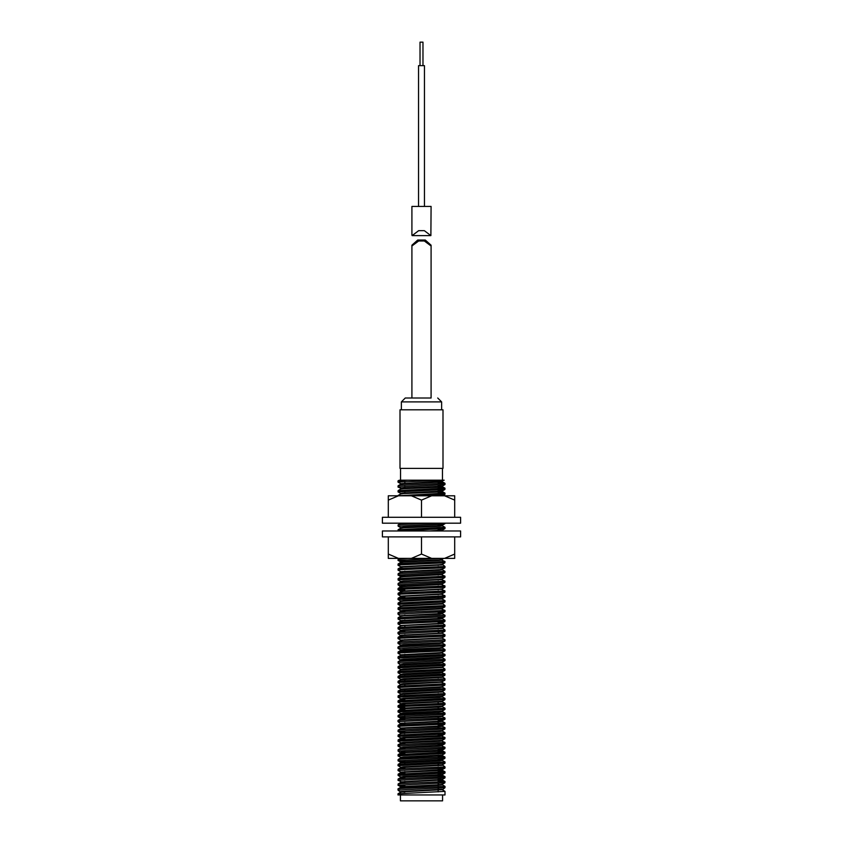 <?xml version="1.0" encoding="UTF-8"?>
<svg xmlns="http://www.w3.org/2000/svg" width="843" height="843" viewBox="0 0 843 843"><rect width="100%" height="100%" fill="white"/><g stroke="black" fill="none" stroke-linecap="round" stroke-linejoin="round"><path stroke-width="1.26" d="M400.478 794.981L400.478 800.85L442.522 800.85L442.522 794.981M400.573 468.434L400.573 480.162M442.427 480.162L407.706 480.162L398.033 480.9L398.033 482.122L444.156 480.162L442.427 480.162L442.427 468.434M443.007 409.772L399.993 409.772L399.993 468.434L443.007 468.434L443.007 409.772M438.118 485.168L438.118 487.201M438.118 490.057L438.118 491.48M438.118 494.946L438.118 495.81M438.118 524.272L438.118 526.306M438.118 559.91L438.118 560.521M438.118 564.799L438.118 565.411M438.118 569.689L438.118 570.3M438.118 574.578L438.118 575.189M438.118 579.468L438.118 580.079M438.118 584.357L438.118 584.968M438.118 589.246L438.118 589.858M438.118 594.136L438.118 594.747M438.118 597.603L438.118 599.025M438.118 623.462L438.118 624.073M438.118 628.351L438.118 628.962M438.118 643.019L438.118 643.63M438.118 652.798L438.118 653.409M438.118 677.235L438.118 677.846M438.118 691.903L438.118 692.514M438.118 696.792L438.118 697.403M438.118 701.682L438.118 703.926M438.118 706.571L438.118 708.815M438.118 711.46L438.118 713.705M438.118 716.35L438.118 718.594M438.118 721.239L438.118 723.484M438.118 726.129L438.118 728.373M438.118 740.786L438.118 741.397M438.118 745.676L438.118 746.287M438.118 750.565L438.118 751.176M438.118 755.454L438.118 756.066M438.118 760.344L438.118 760.955M438.118 763.811L438.118 765.844M438.118 768.7L438.118 770.734M438.118 773.589L438.118 775.623M438.118 778.479L438.118 780.513M438.118 783.368L438.118 787.035M438.118 788.258L438.118 791.925M404.882 481.511L404.882 483.756M404.882 486.4L404.882 488.645M404.882 491.29L404.882 493.534M404.882 527.149L404.882 527.76M404.882 571.143L404.882 571.754M404.882 600.469L404.882 601.08M404.882 615.137L404.882 615.748M404.882 620.026L404.882 620.638M404.882 625.527L404.882 626.95M404.882 634.695L404.882 635.306M404.882 639.584L404.882 640.195M404.882 644.474L404.882 645.085M404.882 654.252L404.882 654.863M404.882 659.742L404.882 661.165M404.882 664.021L404.882 664.632M404.882 678.689L404.882 680.722M404.882 683.578L404.882 685.612M404.882 689.079L404.882 690.501M404.882 698.246L404.882 698.858M404.882 703.136L404.882 703.747M404.882 708.025L404.882 708.636M404.882 712.915L404.882 714.938M404.882 716.16L404.882 718.405M404.882 722.683L404.882 723.294M404.882 732.462L404.882 733.073M404.882 737.351L404.882 737.962M404.882 742.24L404.882 744.274M404.882 747.13L404.882 749.164M404.882 752.019L404.882 754.053M404.882 756.909L404.882 757.52M404.882 761.798L404.882 763.832M404.882 766.687L404.882 768.721M404.882 771.577L404.882 773.6M404.882 776.456L404.882 778.489M404.882 781.345L404.882 781.956M404.882 786.234L404.882 786.846M398.033 793.758L444.967 791.314L444.967 794.981L398.033 794.981L398.033 793.758L400.731 792.178L403.47 791.83L442.269 789.733L444.967 791.314M402.206 488.835L398.033 487.001L398.075 485.737L401.184 485.378L444.967 483.345L444.967 484.567L442.269 486.148L438.118 485.589M398.033 487.001L444.925 484.609M400.731 493.482L398.075 491.943L398.075 490.626L444.967 488.223L444.925 489.498L442.269 491.037L403.47 493.018L400.688 493.418L402.206 493.724M398.033 491.89L444.925 489.498M398.033 495.81L444.967 493.113L444.925 494.388L442.47 495.81M414.071 495.81L444.925 494.388M444.967 523.176L441.816 524.083L398.075 526.158L398.075 524.841L401.184 524.483L435.209 523.176M444.925 528.603L398.033 531.006L398.075 529.731L444.967 527.339L444.967 528.561L442.269 530.142L438.118 529.594M404.882 560.932L398.075 560.384L398.075 559.067L407.791 558.382M398.033 560.332L440.383 558.382M398.033 565.221L398.075 563.956L401.184 563.598L444.967 561.554L444.925 562.829L442.269 564.357L439.53 564.715L400.688 566.749L398.033 565.221L401.184 564.821L444.925 562.829M398.033 570.11L398.075 568.835L401.184 568.477L444.967 566.443L444.925 567.718L442.269 569.246L439.53 569.605L400.688 571.638L398.033 570.11L401.184 569.699L444.925 567.718M404.882 575.6L398.075 575.052L398.075 573.725L401.184 573.366L444.967 571.333L444.925 572.608L442.269 574.136L403.47 576.117L400.688 576.528L400.688 577.107M398.033 575L444.925 572.608M400.688 581.449L398.075 579.942L398.075 578.614L444.967 576.222L444.925 577.497L442.269 579.025L439.53 579.383L403.47 581.006L400.688 581.417L400.688 581.997M398.033 579.889L444.925 577.497M404.882 585.379L398.075 584.821L398.075 583.504L401.184 583.145L444.967 581.112L444.925 582.387L442.269 583.914L403.47 585.896L400.688 586.306L402.206 586.612M398.033 584.779L444.925 582.387M398.033 589.668L398.075 588.393L401.184 588.035L444.967 586.001L444.925 587.265L442.269 588.804L439.53 589.152L400.688 591.196L398.033 589.668L401.184 589.257L444.925 587.265M398.075 594.6L398.075 593.282L401.184 592.924L444.967 590.89L444.925 592.155L442.269 593.693L439.53 594.041L400.688 596.085L398.075 594.6L401.184 594.146L444.925 592.155M400.688 600.996L398.033 599.447L398.075 598.172L444.967 595.78L444.967 597.002L442.269 598.583L403.47 600.564L400.688 600.975L400.688 601.586M398.033 599.447L444.925 597.044M400.688 605.885L398.033 604.336L398.075 603.061L444.967 600.669L444.967 601.891L442.269 603.472L403.47 605.453L400.688 605.854L400.688 606.444M398.033 604.336L444.925 601.934M400.731 610.806L398.075 609.268L398.075 607.951L444.967 605.548L444.925 606.823L442.269 608.361L403.47 610.343L400.688 610.743L402.206 611.049M398.033 609.215L444.925 606.823M400.688 616.222L398.033 614.104L398.033 612.882L401.184 612.482L444.967 610.437L444.967 611.66L442.269 613.251L439.53 613.599L400.731 615.696M398.033 614.104L444.925 611.712M400.688 620.553L398.075 619.047L398.075 617.729L444.967 615.327L444.925 616.602L442.269 618.14L439.53 618.488L400.731 620.574M398.033 618.994L444.925 616.602M398.033 623.883L398.075 622.619L401.184 622.26L444.967 620.216L444.925 621.491L442.269 623.019L439.53 623.377L400.731 625.464L398.033 623.883L401.184 623.483L444.925 621.491M400.688 630.332L398.075 628.825L398.075 627.498L444.967 625.106L444.925 626.381L442.269 627.909L439.53 628.267L403.47 629.89L400.688 630.301L402.206 630.606M398.033 628.773L444.925 626.381M400.688 635.77L398.033 633.662L398.033 632.44L401.184 632.029L444.967 629.995L444.967 631.217L442.269 632.798L439.53 633.156L400.731 635.243M398.033 633.662L444.925 631.27M398.033 638.551L398.075 637.276L401.184 636.918L444.967 634.884L444.925 636.159L442.269 637.687L439.53 638.046L400.688 640.079L398.033 638.551L401.184 638.14L444.925 636.159M400.688 644.99L398.033 643.441L398.033 642.218L401.184 641.808L444.967 639.774L444.967 640.996L442.269 642.577L439.53 642.935L403.47 644.558L400.688 644.969L400.688 645.58L439.53 643.546L442.312 643.135L440.794 642.83M398.033 643.441L444.925 641.049M400.731 649.911L398.033 648.33L398.033 647.108L401.184 646.697L444.967 644.663L444.967 645.886L442.269 647.466L439.53 647.814L403.47 649.447L400.688 649.858L400.688 650.469L439.53 648.425L442.312 648.025L440.794 647.719M398.033 648.33L444.925 645.928M398.033 653.22L398.075 651.945L401.184 651.586L444.967 649.553L444.967 650.775L442.269 652.356L439.53 652.703L400.688 654.748L398.033 653.22L401.184 652.809L444.925 650.817M404.882 660.743L400.688 660.248L398.033 658.109L398.075 656.834L444.967 654.442L444.967 655.664L442.269 657.245L403.47 659.226L400.688 659.637L402.206 659.943M398.033 658.109L444.925 655.706M444.925 660.596L398.075 663.041L398.075 661.723L401.184 661.365L444.967 659.331L444.967 660.554L442.269 662.134L403.47 664.115L400.731 664.579L404.882 665.022M400.688 669.437L398.075 667.93L398.075 666.613L444.967 664.221L444.925 665.485L442.269 667.024L403.47 669.005L400.688 669.405L400.688 669.995M398.033 667.877L444.925 665.485M400.731 674.358L398.075 672.819L398.075 671.502L444.967 669.1L444.925 670.375L442.269 671.913L403.47 673.894L400.731 674.358L404.882 674.79M398.033 672.767L444.925 670.375M400.731 679.237L398.075 677.709L398.075 676.392L444.967 673.989L444.925 675.264L442.269 676.803L403.47 678.784L400.731 679.237L404.882 679.679M398.033 677.656L444.925 675.264M400.688 688.994L398.033 687.435L398.033 686.213L400.731 684.632L398.033 682.545L398.075 681.281L444.967 678.878L444.925 680.153L442.269 681.681L439.53 682.04L403.47 683.673L400.731 684.126L404.882 684.569M398.033 682.545L444.925 680.153M398.075 686.17L444.967 683.768L444.925 685.043L442.269 686.571L439.53 686.929L400.731 689.016M398.033 687.435L444.925 685.043M400.731 693.905L398.075 692.377L398.075 691.049L444.967 688.657L444.925 689.932L442.269 691.46L403.47 693.441L400.731 693.905L404.882 694.347M398.033 692.324L444.925 689.932M400.688 698.773L398.075 697.266L398.075 695.939L444.967 693.547L444.925 694.822L442.269 696.35L403.47 698.331L400.731 698.794L404.882 699.237M398.033 697.214L444.925 694.822M400.731 703.684L398.033 702.103L398.075 700.828L444.967 698.436L444.925 699.711L442.269 701.239L403.47 703.22L400.731 703.684L404.882 704.126M398.033 702.103L444.925 699.711M404.882 707.593L398.033 706.992L398.075 705.717L401.184 705.359L444.967 703.325L444.967 704.548L442.269 706.128L403.47 708.109L400.688 708.52L402.206 708.826M400.731 708.573L398.033 706.992L401.184 706.582L444.925 704.59M400.731 713.463L398.033 711.882L398.075 710.607L444.967 708.215L444.967 709.437L442.269 711.018L403.47 712.999L400.731 713.463L404.882 713.905M398.033 711.882L444.925 709.479M404.882 717.372L398.075 716.813L398.075 715.496L401.184 715.138L444.967 713.104L444.967 714.327L442.269 715.907L403.47 717.888L400.731 718.352L404.882 718.794M398.033 716.771L444.925 714.369M400.688 723.768L398.033 721.661L398.033 720.438L401.184 720.027L444.967 717.994L444.967 719.216L442.269 720.797L439.53 721.144L400.731 723.241M398.033 721.661L444.925 719.258M398.033 726.54L398.075 725.275L401.184 724.917L444.967 722.883L444.925 724.148L442.269 725.686L439.53 726.034L400.688 728.067L398.033 726.54L401.184 726.139L444.925 724.148M404.882 732.04L398.075 731.482L398.075 730.164L401.184 729.806L444.967 727.762L444.925 729.037L442.269 730.575L403.47 732.556L400.731 733.02L404.882 733.452M398.033 731.429L444.925 729.037M400.731 737.899L398.075 736.371L398.075 735.054L444.967 732.651L444.925 733.926L442.269 735.465L403.47 737.446L400.731 737.899L404.882 738.342M398.033 736.318L444.925 733.926M400.731 742.788L398.075 741.26L398.075 739.943L444.967 737.541L444.925 738.816L442.269 740.344L403.47 742.335L400.731 742.788L404.882 743.231M398.033 741.208L444.925 738.816M400.731 747.678L398.075 746.15L398.033 744.875L401.184 744.464L444.967 742.43L444.925 743.705L442.269 745.233L403.47 747.214L400.731 747.678L404.882 748.12M398.033 746.097L444.925 743.705M404.882 751.587L398.075 751.039L398.075 749.712L401.184 749.353L444.967 747.32L444.925 748.595L442.269 750.122L403.47 752.104L400.731 752.567L404.882 753.01M398.033 750.987L444.925 748.595M400.731 757.457L398.075 755.929L398.075 754.601L444.967 752.209L444.925 753.484L442.269 755.012L403.47 756.993L400.731 757.457L404.882 757.899M398.033 755.876L444.925 753.484M404.882 761.366L398.075 760.818L398.075 759.49L401.184 759.132L444.967 757.098L444.925 758.373L442.269 759.901L403.47 761.882L400.731 762.346L404.882 762.789M398.033 760.765L444.925 758.373M400.731 767.235L398.033 765.655L398.075 764.38L444.967 761.988L444.967 763.21L442.269 764.791L403.47 766.772L400.731 767.235L404.882 767.678M398.033 765.655L444.925 763.252M404.882 772.567L400.731 772.125L398.075 770.586L398.075 769.269L401.184 768.911L444.967 766.877L444.967 768.099L442.269 769.68L438.118 769.132M398.033 770.544L444.925 768.142M444.925 773.031L398.075 775.476L398.075 774.159L444.967 771.766L444.967 772.989L442.269 774.569L438.118 774.022M402.206 782.156L398.033 780.323L398.075 779.048L401.184 778.69L444.967 776.656L444.967 777.878L442.269 779.459L438.118 778.9M398.033 780.323L444.925 777.92M404.882 785.813L398.075 785.255L398.075 783.937L401.184 783.579L444.967 781.545L444.925 782.81L442.269 784.348L439.53 784.696L400.688 786.73L400.688 787.341L439.53 785.307L442.312 784.896L442.312 784.317M398.033 785.202L444.925 782.81M400.688 792.209L398.033 790.091L398.033 788.869L401.184 788.468L444.967 786.424L444.967 787.647L442.312 789.786M398.033 790.091L444.925 787.699M444.967 483.345L438.118 482.733M398.075 482.164L400.731 483.703L439.53 481.606L444.156 480.162M438.118 486.2L442.269 486.643L444.967 488.223L438.118 487.623M444.967 493.113L438.118 492.512M444.967 527.339L442.312 525.779M444.967 561.554L440.794 559.72M444.967 566.443L442.312 564.336M444.967 571.333L442.312 569.773M444.967 576.222L440.794 574.389M444.967 581.112L440.794 579.278M444.967 586.001L440.794 584.167M444.967 590.89L440.794 589.057M404.882 590.269L398.075 589.71M444.967 595.78L440.794 593.946M444.967 600.669L442.312 599.11M444.967 605.548L442.312 603.44M444.967 610.437L440.794 608.604M444.967 615.327L442.312 613.778M444.967 620.216L442.312 618.667M444.967 625.106L442.312 622.998L438.118 622.471M444.967 629.995L442.312 627.887M444.967 634.884L442.312 633.325M444.967 639.774L442.312 638.214M444.967 644.663L442.269 643.083M444.967 649.553L442.269 647.972M444.967 654.442L440.794 652.608M444.967 659.331L442.312 657.772M444.967 664.221L442.312 662.661M444.967 669.1L442.312 666.992M444.967 673.989L440.794 672.156M444.967 678.878L442.312 676.771M444.967 683.768L440.794 681.934M444.967 688.657L442.312 687.108M444.967 693.547L442.312 691.439M444.967 698.436L442.269 696.855M444.967 703.325L442.312 701.766M444.967 708.215L442.312 706.655M444.967 713.104L442.312 711.545M444.967 717.994L442.269 716.402M444.967 722.883L442.269 721.292M444.967 727.762L442.312 726.213M444.967 732.651L442.312 731.102M444.967 737.541L440.794 735.707M444.967 742.43L440.794 740.597M444.967 747.32L440.794 745.486M444.967 752.209L438.118 751.608M444.967 757.098L438.118 756.498M444.967 761.988L442.269 760.407L438.118 759.965M444.967 766.877L442.312 764.759M444.967 771.766L438.118 771.166M444.967 776.656L438.118 776.045M444.967 781.545L438.118 780.934M444.967 786.424L442.312 784.875M400.172 480.162L407.706 480.162M404.882 792.114L402.206 791.925M400.688 791.619L442.269 789.238M400.731 781.904L442.269 779.459M404.882 777.457L400.731 777.014L403.47 776.551L442.269 774.569M400.731 772.125L442.269 769.68M400.688 762.904L439.53 760.871L442.312 760.46L442.312 759.849L438.118 759.353M442.312 750.07L438.118 749.575M404.882 748.732L400.688 748.236L403.47 747.825L439.53 746.203L442.312 745.792L442.312 745.18L438.118 744.685M398.075 739.943L400.731 738.405L403.47 738.057L439.53 736.424L442.312 736.013L442.312 735.402L438.118 734.906M404.882 728.573L400.731 728.131M398.075 730.164L400.731 728.626L403.47 728.278L439.53 726.645L442.312 726.234L442.312 725.623L438.118 725.128M404.882 723.684L402.206 723.494M398.075 725.275L400.731 723.737L403.47 723.389L439.53 721.756L442.312 721.355L442.312 720.744L438.118 720.238M404.882 689.458L402.206 689.268M404.882 655.243L402.206 655.053M404.882 650.353L402.206 650.164M404.882 645.464L400.731 645.021M442.312 618.077L438.118 617.582M442.312 613.188L438.118 612.692M402.206 601.28L400.731 601.027M402.206 581.723L400.731 581.47M402.206 562.165L400.688 561.86L403.47 561.459L439.53 559.826L444.156 558.382M429.572 531.006L442.269 530.142M402.206 527.95L400.688 527.644L403.47 527.233L439.53 525.611L442.312 525.2L438.118 524.704M442.259 495.81L438.118 495.368M398.075 495.515L400.731 493.977L403.47 493.629L439.53 491.996L442.312 491.585L442.312 490.974L438.118 490.478M400.688 489.119L400.688 488.529L403.47 488.129L442.269 486.148M440.794 789.48L438.118 789.29M442.269 784.844L438.118 784.401M404.882 782.957L400.688 782.462L400.688 781.851M398.075 783.937L400.731 782.399L403.47 782.051L442.269 779.954M440.794 779.712L438.118 779.512M404.882 778.068L400.688 777.573L403.47 777.162L439.53 775.528L442.269 775.065L438.118 774.622M404.882 773.179L400.688 772.683L403.47 772.272L439.53 770.639L442.269 770.175L438.118 769.743M404.882 768.289L400.688 767.794L400.688 767.183M398.075 769.269L400.731 767.741L403.47 767.383L442.312 765.349M440.794 765.044L438.118 764.854M400.688 758.015L439.53 755.981L442.269 755.518L438.118 755.075M404.882 753.621L400.688 753.126L403.47 752.715L439.53 751.092L442.312 750.681L442.312 750.101M442.269 750.628L438.118 750.186M404.882 743.842L400.688 743.347L403.47 742.946L439.53 741.313L442.312 740.902L442.312 740.323M404.882 738.953L400.688 738.457L400.688 737.846M398.075 735.054L400.731 733.515L403.47 733.168L439.53 731.534L442.312 731.123L442.312 730.544M404.882 729.184L400.688 728.679L400.688 728.067M442.312 726.234L440.794 725.928M404.882 719.406L400.688 718.91L403.47 718.499L439.53 716.866L442.312 716.466L442.312 715.876M400.688 713.41L400.688 714.021L439.53 711.977L442.312 711.576L440.794 711.271M404.882 709.627L400.688 709.132L403.47 708.721L439.53 707.087L442.312 706.687L440.794 706.381M404.882 704.737L400.688 704.242L403.47 703.831L442.269 701.745M404.882 699.848L400.688 699.353L403.47 698.942L439.53 697.319L442.312 696.908L442.312 696.329M400.688 693.852L400.688 694.463L442.312 692.019M400.688 688.963L400.688 689.574L439.53 687.54L442.312 687.129L442.312 686.55M400.731 684.632L442.269 682.187M400.688 679.184L400.688 679.795L442.312 677.35M400.688 674.906L439.53 672.872L442.312 672.461L442.312 671.882M400.688 670.016L442.312 667.572M398.075 663.041L400.688 665.127L439.53 663.093L442.312 662.693L440.794 662.387M400.688 660.248L439.53 658.204L442.312 657.803L442.312 657.213M442.269 657.74L440.794 657.498M400.688 654.748L400.688 655.359L439.53 653.314L442.312 652.914L442.312 652.324M404.882 650.965L400.688 650.469M404.882 646.075L400.688 645.58M398.075 642.166L400.731 640.638L403.47 640.28L442.269 638.193M398.075 637.276L400.731 635.748L403.47 635.39L442.269 633.304M440.794 633.051L438.118 632.861M404.882 631.407L400.688 630.912M398.075 632.387L400.731 630.859L403.47 630.501L442.312 628.467M442.269 628.414L440.794 628.161M398.075 627.498L400.731 625.97L403.47 625.611L442.312 623.578M442.269 623.525L440.794 623.272M398.075 622.619L400.731 621.08L403.47 620.733L439.53 619.099L442.312 618.688L442.312 618.109M442.269 618.636L438.118 618.193M398.075 617.729L400.731 616.191L403.47 615.843L439.53 614.21L442.312 613.799L442.312 613.219M442.269 613.746L440.794 613.493M404.882 611.86L400.688 611.354L400.688 610.743M398.075 612.84L400.731 611.301L403.47 610.954L442.269 608.857M398.075 607.951L400.731 606.412L403.47 606.064L442.312 604.031M398.075 603.061L400.731 601.523L403.47 601.175L442.269 599.078M404.882 597.192L400.688 596.696L400.688 596.085M398.075 598.172L400.731 596.633L403.47 596.286L442.269 594.189M398.075 593.282L400.731 591.754L403.47 591.396L442.269 589.31M398.075 588.393L400.731 586.865L403.47 586.507L442.269 584.42M398.075 583.504L400.731 581.976L403.47 581.617L442.269 579.531M398.075 578.614L400.731 577.086L403.47 576.728L442.269 574.641M398.075 573.725L400.731 572.197L403.47 571.839L439.53 570.216L442.312 569.805L440.794 569.499M398.075 568.835L400.731 567.307L403.47 566.949L442.312 564.915M398.075 563.956L400.731 562.418L403.47 562.07L439.53 560.437L442.312 560.026L442.312 559.446M440.794 531.006L442.312 530.11M440.794 530.395L438.118 530.205M398.075 529.731L400.731 528.203L403.47 527.844L439.53 526.222L442.312 525.811L442.312 525.2M442.269 525.758L438.118 525.315M398.075 524.841L401.215 523.176M442.312 491.585L438.118 491.09M398.075 490.626L400.731 489.088L403.47 488.74L439.53 487.106L442.312 486.706L442.312 486.095M398.075 485.737L400.731 484.198L403.47 483.85L439.53 482.217L442.312 481.817L442.312 481.227M442.269 481.753L438.118 481.311M420.035 65.617L420.035 42.15L422.965 42.15L422.965 65.617M418.571 206.409L418.571 65.617L424.429 65.617L424.429 206.409M411.921 234.934L412.153 235.566L418.697 230.708L424.303 230.708L430.847 235.566L431.079 206.409L411.921 206.409L411.921 234.934M421.5 240.993L418.697 240.972L412.153 245.829L411.921 245.197L417.759 240.023L425.241 240.023L431.079 245.197L430.847 245.829L424.303 240.972L421.5 240.993M431.079 245.197L431.079 398.033L405.272 398.033L411.921 398.033L411.921 245.197M437.728 398.033L441.637 401.942L441.637 409.772M405.272 398.033L401.363 401.942L401.363 409.772M421.5 517.317L382.395 517.317L382.395 523.176L460.605 523.176L460.605 517.317L421.5 517.317L421.5 500.11L431.616 495.81L444.577 495.81L454.693 500.11L454.693 495.81L444.577 495.81M431.616 495.81L411.384 495.81L421.5 500.11M388.307 517.317L388.307 500.11L398.423 495.81L411.384 495.81M398.423 495.81L388.307 495.81L388.307 500.11M454.693 517.317L454.693 500.11M388.307 554.072L388.307 558.382L398.423 558.382L388.307 554.072L388.307 536.865M421.5 536.865L421.5 554.072L411.384 558.382L398.423 558.382M454.693 536.865L454.693 554.072L444.577 558.382L431.616 558.382L421.5 554.072M444.577 558.382L454.693 558.382L454.693 554.072M431.616 558.382L411.384 558.382M382.395 531.006L382.395 536.865L460.605 536.865L460.605 531.006L382.395 531.006M441.637 401.942L401.363 401.942M398.075 785.255L400.688 786.761M398.075 775.476L400.731 777.014M398.075 760.818L400.731 762.346M398.075 751.039L400.688 753.126M398.075 731.482L400.731 733.02M398.075 716.813L400.731 718.352M398.075 584.821L400.688 586.886M398.075 575.052L400.688 576.559M398.075 560.384L400.688 561.891M398.075 526.158L400.731 527.697M444.925 523.724L442.269 525.252M399.266 480.162L398.075 480.847M444.925 483.292L442.312 481.785M444.925 493.071L442.269 491.532M442.891 531.006L442.312 530.668M398.075 559.067L399.266 558.382M398.075 647.055L400.731 645.527M398.075 651.945L400.731 650.417M398.075 656.834L400.731 655.296M398.075 661.723L400.731 660.185M398.075 666.613L400.731 665.074M398.075 671.502L400.731 669.964M398.075 676.392L400.731 674.853M398.075 681.281L400.731 679.743M398.075 691.049L400.731 689.521M398.075 695.939L400.731 694.411M398.075 700.828L400.731 699.3M398.075 705.717L400.731 704.19M398.075 710.607L400.731 709.079M398.075 715.496L400.731 713.958M398.075 720.386L400.731 718.847M398.075 744.833L400.731 743.294M398.075 749.712L400.731 748.184M444.925 752.156L442.312 750.649M398.075 754.601L400.731 753.073M444.925 757.046L442.269 755.518M398.075 759.49L400.731 757.962M398.075 764.38L400.731 762.852M444.925 771.714L442.269 770.175M398.075 774.159L400.731 772.62M444.925 776.603L442.312 775.096M398.075 779.048L400.731 777.509M444.925 781.493L442.312 779.986M398.075 788.827L400.731 787.288M442.312 780.017L442.312 779.427M400.688 777.573L400.688 776.961M442.312 775.128L442.312 774.538M400.688 772.683L400.688 772.072M442.312 770.239L442.312 769.627M400.688 762.873L400.688 762.293M400.688 757.983L400.688 757.404M442.312 755.57L442.312 754.991M400.688 748.236L400.688 747.625M400.688 743.347L400.688 742.736M400.688 733.568L400.688 732.957M400.688 718.91L400.688 718.299M442.312 711.576L442.312 710.986M400.688 709.132L400.688 708.52M442.312 706.687L442.312 706.097M400.688 704.242L400.688 703.631M442.312 701.798L442.312 701.207M400.688 699.353L400.688 698.742M442.312 682.24L442.312 681.66M400.688 674.885L400.688 674.295M442.312 662.693L442.312 662.103M442.312 648.025L442.312 647.435M442.312 643.135L442.312 642.545M400.688 640.659L400.688 640.079M442.312 638.246L442.312 637.666M442.312 633.356L442.312 632.777M400.688 630.88L400.688 630.301M400.688 626.001L400.688 625.411M400.688 621.112L400.688 620.522M442.312 608.909L442.312 608.33M442.312 599.141L442.312 598.551M442.312 594.252L442.312 593.662M400.688 591.775L400.688 591.196M442.312 589.362L442.312 588.772M442.312 584.473L442.312 583.883M442.312 579.584L442.312 578.972M442.312 574.694L442.312 574.115M400.688 572.218L400.688 571.638M442.312 569.805L442.312 569.225M400.688 567.339L400.688 566.749M400.688 562.45L400.688 561.86M400.688 528.224L400.688 527.644M400.688 494.009L400.688 493.418M400.688 484.23L400.688 483.65M430.847 235.566L412.153 235.566M418.697 240.972L424.303 240.972"/></g></svg>
